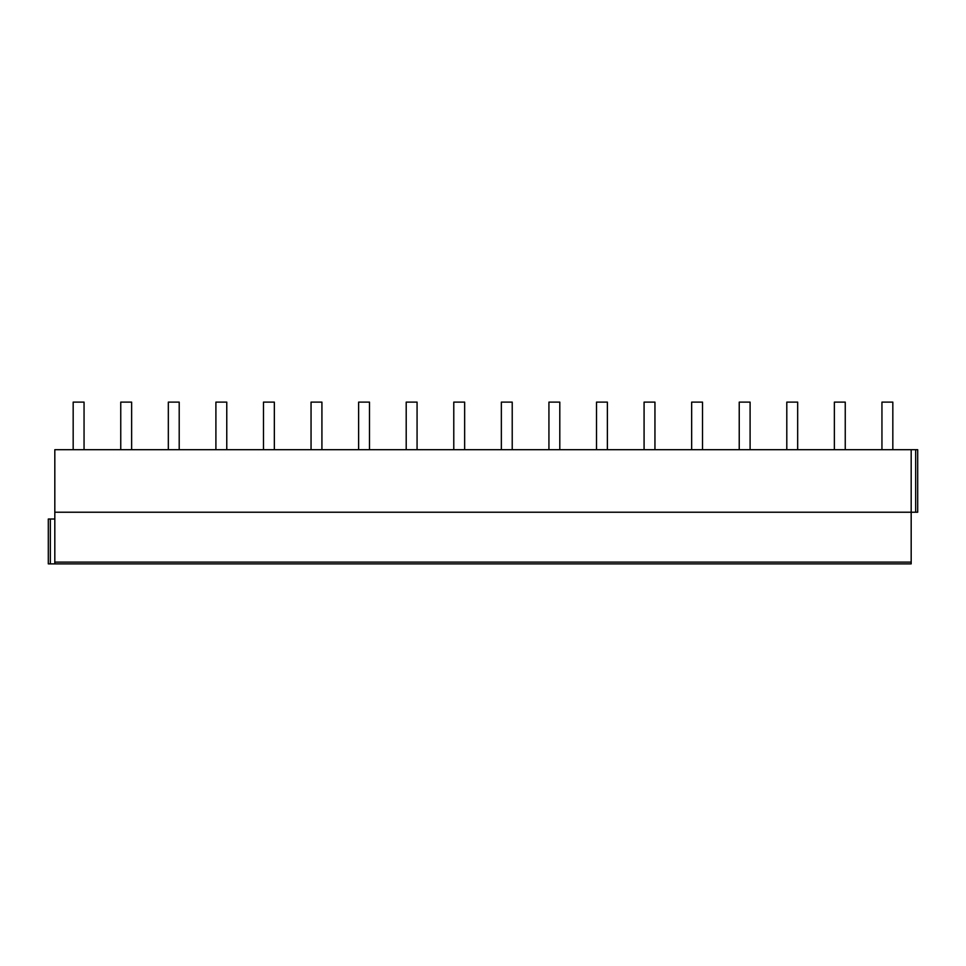 <?xml version="1.0" encoding="UTF-8"?>
<svg xmlns="http://www.w3.org/2000/svg" width="966" height="966" viewBox="0 0 966 966"><rect width="100%" height="100%" fill="white"/><g stroke="black" fill="none" stroke-linecap="round" stroke-linejoin="round"><path stroke-width="1.45" d="M911.18 449.697L54.82 449.697L54.82 512.221L917.7 512.221L917.7 449.697L911.18 449.697L911.18 563.878L48.3 563.878L48.3 519.02L54.82 519.02M54.82 512.221L54.82 563.878M48.3 519.02L48.3 563.878M84.054 449.697L84.054 402.122L73.175 402.122L73.175 449.697M131.63 449.697L131.63 402.122L120.75 402.122L120.75 449.697M179.205 449.697L179.205 402.122L168.326 402.122L168.326 449.697M226.769 449.697L226.769 402.122L215.901 402.122L215.901 449.697M274.344 449.697L274.344 402.122L263.476 402.122L263.476 449.697M321.92 449.697L321.92 402.122L311.052 402.122L311.052 449.697M369.495 449.697L369.495 402.122L358.627 402.122L358.627 449.697M417.07 449.697L417.07 402.122L406.203 402.122L406.203 449.697M464.646 449.697L464.646 402.122L453.779 402.122L453.779 449.697M512.221 449.697L512.221 402.122L501.354 402.122L501.354 449.697M559.797 449.697L559.797 402.122L548.93 402.122L548.93 449.697M607.373 449.697L607.373 402.122L596.505 402.122L596.505 449.697M654.948 449.697L654.948 402.122L644.081 402.122L644.081 449.697M702.523 449.697L702.523 402.122L691.656 402.122L691.656 449.697M750.099 449.697L750.099 402.122L739.232 402.122L739.232 449.697M797.675 449.697L797.675 402.122L786.795 402.122L786.795 449.697M845.25 449.697L845.25 402.122L834.37 402.122L834.37 449.697M892.826 449.697L892.826 402.122L881.946 402.122L881.946 449.697M911.18 562.103L54.82 562.103M50.341 519.02L50.341 563.878M915.659 449.697L915.659 512.221"/></g></svg>
